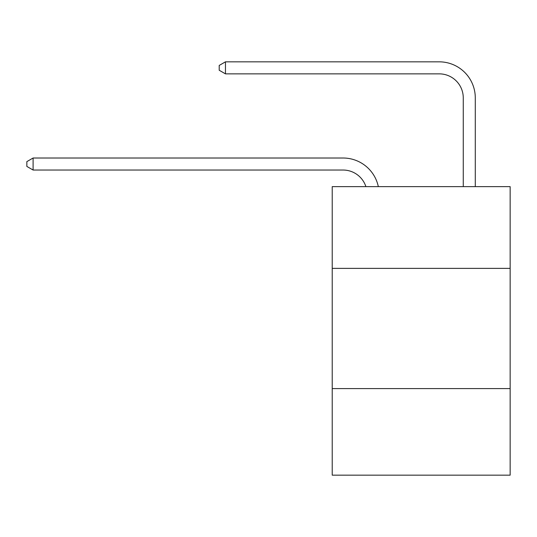 <?xml version="1.0" encoding="UTF-8"?>
<svg xmlns="http://www.w3.org/2000/svg" width="537" height="537" viewBox="0 0 537 537"><rect width="100%" height="100%" fill="white"/><g stroke="black" fill="none" stroke-linecap="round" stroke-linejoin="round"><path stroke-width="0.81" d="M510.15 268.379L510.15 186.628L332.222 186.628L332.222 268.379L510.15 268.379L510.15 475.164L332.222 475.164L332.222 268.379M510.15 388.607L332.222 388.607M343.036 158.012L33.099 158.012L343.036 158.012A36.066 36.066 170.1 0 1 378.33 186.628M463.263 186.628L463.263 97.902A24.044 24.044 83.6 0 0 439.219 73.858L225.459 73.858L219.21 70.253L219.21 65.44L225.459 61.836L439.219 61.836A36.066 36.066 33.1 0 1 475.285 97.902L475.285 186.628M463.263 97.902A24.044 24.044 -146.9 0 0 439.219 73.858A24.044 24.044 -146.9 0 1 463.263 97.902A24.044 24.044 -146.9 0 0 439.219 73.858A24.044 24.044 -146.9 0 1 463.263 97.902A24.044 24.044 -146.9 0 0 439.219 73.858A24.044 24.044 -146.9 0 1 463.263 97.902A24.044 24.044 -146.9 0 0 439.219 73.858A24.044 24.044 -146.9 0 1 463.263 97.902A24.044 24.044 -146.9 0 0 439.219 73.858A24.044 24.044 -146.9 0 1 463.263 97.902A24.044 24.044 -146.9 0 0 439.219 73.858A24.044 24.044 -146.9 0 1 463.263 97.902A24.044 24.044 -146.9 0 0 439.219 73.858A24.044 24.044 -146.9 0 1 463.263 97.902A24.044 24.044 -146.9 0 0 439.219 73.858A24.044 24.044 -146.9 0 1 463.263 97.902A24.044 24.044 -146.9 0 0 439.219 73.858A24.044 24.044 -146.9 0 1 463.263 97.902A24.044 24.044 -146.9 0 0 439.219 73.858A24.044 24.044 -146.9 0 1 463.263 97.902A24.044 24.044 -146.9 0 0 439.219 73.858A24.044 24.044 -146.9 0 1 463.263 97.902A24.044 24.044 -146.9 0 0 439.219 73.858A24.044 24.044 -146.9 0 1 463.263 97.902A24.044 24.044 -146.9 0 0 439.219 73.858A24.044 24.044 -146.9 0 1 463.263 97.902A24.044 24.044 -146.9 0 0 439.219 73.858A24.044 24.044 -146.9 0 1 463.263 97.902A24.044 24.044 -146.9 0 0 439.219 73.858A24.044 24.044 -146.9 0 1 463.263 97.902A24.044 24.044 -146.9 0 0 439.219 73.858A24.044 24.044 -146.9 0 1 463.263 97.902A24.044 24.044 -146.9 0 0 439.219 73.858A24.044 24.044 -146.9 0 1 463.263 97.902A24.044 24.044 -146.9 0 0 439.219 73.858A24.044 24.044 -146.9 0 1 463.263 97.902A24.044 24.044 -146.9 0 0 439.219 73.858M365.898 186.628A24.044 24.044 -9.9 0 0 343.036 170.034L33.099 170.034L26.85 166.43L26.85 161.624L33.099 158.012L33.099 170.034M225.459 61.836L225.459 73.858"/></g></svg>
